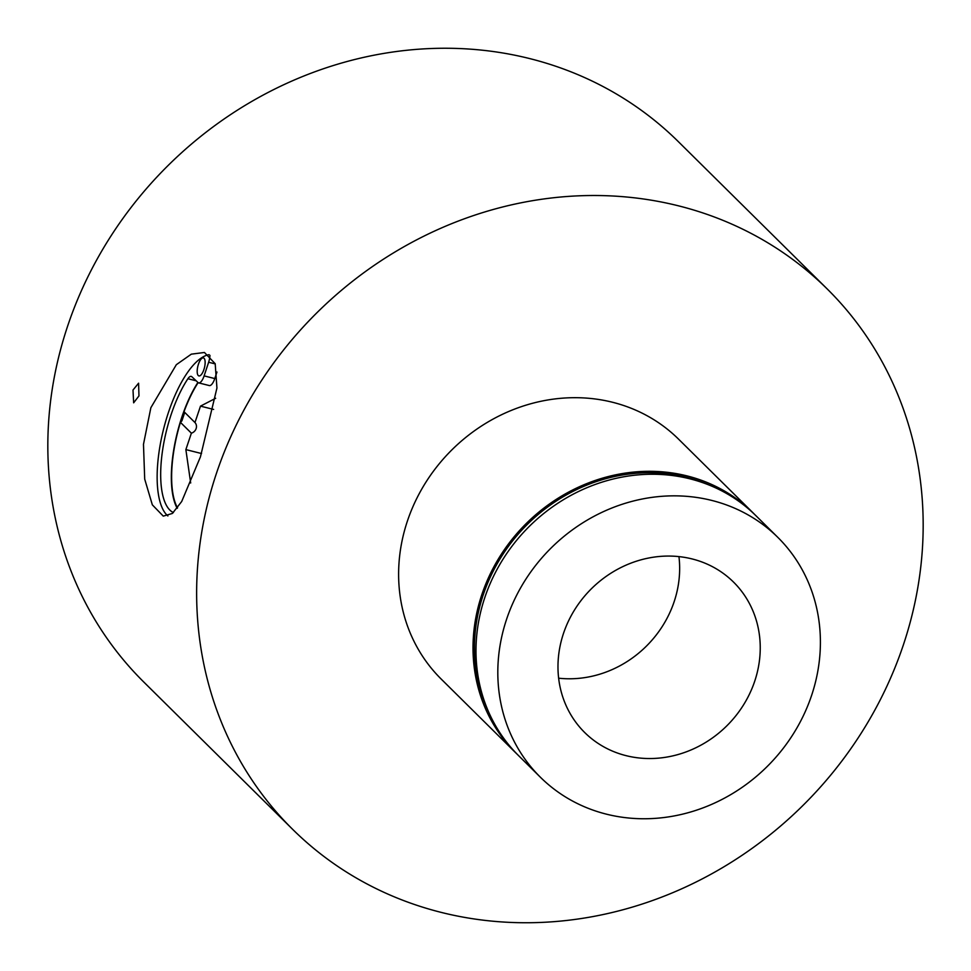 <?xml version="1.0" encoding="UTF-8"?>
<svg xmlns="http://www.w3.org/2000/svg" width="971" height="971" viewBox="0 0 971 971"><rect width="100%" height="100%" fill="white"/><g stroke="black" fill="none" stroke-linecap="round" stroke-linejoin="round"><path stroke-width="1.46" d="M167.898 515.977A84.38 30.732 104.1 0 1 168.541 412.141A84.38 30.732 104.1 0 1 209.105 354.682M200.463 456.783L216.934 388.012L215.198 363.724L204.432 352.473L191.323 354.16L176.334 364.695L150.869 407.699L143.477 444.33L144.703 479.104L152.338 504.847L163.262 516.123L172.377 513.453L181.698 501.497L200.463 456.783M181.031 421.815A79.816 29.069 104.1 0 1 182.682 416.693A79.816 29.069 104.1 0 1 184.296 412.105M563.544 633.262A105.803 96.335 -45.3 0 1 733.53 582.09A105.803 96.335 -45.3 0 1 754.673 681.339A105.803 96.335 -45.3 0 1 584.688 732.51A105.803 96.335 -45.3 0 1 563.544 633.262M133.003 390.026L138.586 383.193L138.962 395.913L133.646 402.819L133.003 390.026M754.479 514.29A168.748 153.649 134.7 0 0 753.011 512.809L678.595 439.183A168.748 153.649 134.7 0 0 407.492 520.796A168.748 153.649 134.7 0 0 441.21 679.081L515.613 752.707A168.748 153.649 134.7 0 0 517.106 754.164M753.011 512.809A168.748 153.649 134.7 0 0 481.895 594.422A168.748 153.649 134.7 0 0 515.613 752.707M711.549 486.058A167.23 152.265 134.7 0 0 483.267 594.762A167.23 152.265 134.7 0 0 488.425 711.525M777.807 537.351L755.984 515.759A168.748 153.649 134.7 0 0 484.869 597.371A168.748 153.649 134.7 0 0 518.587 755.644L540.41 777.249A168.748 153.649 134.7 0 0 811.525 695.637A168.748 153.649 134.7 0 0 777.807 537.351A168.748 153.649 134.7 0 0 506.692 618.964A168.748 153.649 134.7 0 0 540.41 777.249M827.231 288.982L678.426 141.73A380.062 346.04 134.7 0 0 67.824 325.528A380.062 346.04 134.7 0 0 143.769 682.018L292.574 829.27A380.062 346.04 134.7 0 0 903.176 645.472A380.062 346.04 134.7 0 0 827.231 288.982A380.062 346.04 134.7 0 0 216.63 472.792A380.062 346.04 134.7 0 0 292.574 829.27M176.892 507.724A79.816 29.069 104.1 0 1 173.311 495.817M198.4 364.319A9.285 3.374 -75.9 0 0 198.897 375.911A9.285 3.374 -75.9 0 0 203.922 369.514A9.285 3.374 -75.9 0 0 203.425 357.911A9.285 3.374 -75.9 0 0 198.4 364.319M209.954 355.362A10.123 3.69 104.1 0 1 208.631 362.256L204.116 375.886A10.123 3.69 104.1 0 1 198.63 382.877A10.123 3.69 104.1 0 1 197.975 382.501L191.882 376.772A10.123 3.69 -75.9 0 0 191.226 376.396A10.123 3.69 -75.9 0 0 187.913 378.726A78.639 28.632 -75.9 0 0 171.005 414.957A78.639 28.632 -75.9 0 0 173.396 512.567M177.208 508.306A78.639 28.632 104.1 0 1 181.674 417.639A78.639 28.632 104.1 0 1 197.902 382.44M198.63 382.877L209.299 385.56A10.123 3.69 -75.9 0 0 214.785 378.569L216.958 372.027M678.947 556.614A105.463 96.032 -45.3 0 1 674.105 601.838A105.463 96.032 -45.3 0 1 558.641 678.195M198.157 382.647A77.959 28.39 -75.9 0 0 184.017 411.704L194.965 422.543L200.487 406.133L215.671 398.268M201.543 453.542L185.862 449.597L191.384 433.175L180.436 422.349L181.88 420.892L184.575 412.893L184.017 411.704M180.436 422.349A77.959 28.39 -75.9 0 0 176.807 506.522A77.959 28.39 -75.9 0 0 177.535 507.882L176.807 506.522M185.862 449.597L190.68 482.988M191.384 433.175A6.639 6.044 134.7 0 0 194.965 422.543M213.632 409.434L200.487 406.133M214.785 378.569L204.116 375.886M208.631 362.256L215.259 363.919M196.166 380.79L187.913 378.726"/></g></svg>
